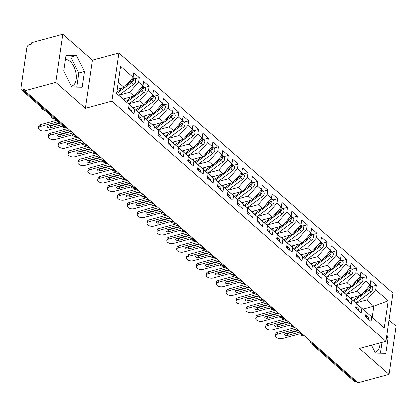 <?xml version="1.0" encoding="UTF-8"?>
<svg xmlns="http://www.w3.org/2000/svg" width="417" height="417" viewBox="0 0 417 417"><rect width="100%" height="100%" fill="white"/><g stroke="black" fill="none" stroke-linecap="round" stroke-linejoin="round"><path stroke-width="0.63" d="M71.265 86.011A13.573 7.292 74.9 0 0 71.953 85.886A13.573 7.292 74.9 0 0 76.228 75.352A13.573 7.292 74.9 0 0 70.072 61.393A13.573 7.292 74.9 0 0 65.36 59.579M380.033 342.904A13.573 7.292 -105.1 0 1 375.696 351.984A13.573 7.292 -105.1 0 1 375.008 352.11M62.774 34.173L55.742 82.368L85.376 108.331L92.407 60.131L62.774 34.173L31.739 42.57L31.53 44.035L29.263 44.645A2.611 1.715 -48.8 0 0 26.818 47.413L20.85 88.31A2.611 1.715 -48.8 0 0 21.257 89.697A2.611 1.715 -48.8 0 0 22.654 89.921L24.921 89.311L24.712 90.77L358.088 382.827L389.118 374.43L396.15 326.23L389.082 320.042M92.407 60.131L118.908 52.959L393.017 293.094L385.986 341.294L111.876 101.154L118.908 52.959M384.307 327.965L365.141 311.051L384.307 327.965L388.269 300.798L375.727 289.81L376.384 285.28L370.854 280.438L370.197 284.962L365.85 281.157L366.507 276.627L360.976 271.78L360.314 276.309L355.972 272.504L356.629 267.975L351.098 263.127L350.436 267.657L346.094 263.846L346.751 259.322L341.221 254.474L340.559 259.004L336.217 255.194L336.873 250.669L331.343 245.822L330.681 250.351L326.339 246.541L326.996 242.011L321.465 237.169L320.803 241.693L316.461 237.888L317.118 233.358L311.588 228.516L310.926 233.04L306.584 229.235L307.24 224.706L301.71 219.858L301.048 224.388L296.706 220.583L297.363 216.053L291.832 211.205L291.17 215.735L286.828 211.925L287.485 207.4L281.955 202.553L281.293 207.082L276.951 203.272L277.607 198.747L272.077 193.9L271.415 198.429L267.068 194.619L267.73 190.089L262.199 185.247L261.537 189.771L257.19 185.966L257.852 181.437L252.321 176.594L251.66 181.119L247.312 177.314L247.974 172.784L242.444 167.936L241.782 172.466L237.435 168.661L238.097 164.131L232.566 159.284L231.904 163.813L227.557 160.003L228.219 155.478L222.688 150.631L222.026 155.16L217.679 151.35L218.341 146.826L212.811 141.978L212.149 146.508L207.802 142.697L208.464 138.173L202.933 133.325L202.271 137.85L197.924 134.045L198.586 129.515L193.055 124.673L192.393 129.197L188.046 125.392L188.708 120.862L183.178 116.02L182.516 120.544L178.168 116.739L178.83 112.209L173.3 107.362L172.638 111.892L168.291 108.081L168.953 103.557L163.422 98.709L162.76 103.239L158.413 99.428L159.075 94.904L153.545 90.056L152.883 94.586L148.535 90.776L149.197 86.251L143.667 81.404L143.005 85.928L138.658 82.123L139.32 77.593L133.789 72.751L133.127 77.275L124.162 87.419L118.256 82.243M133.127 77.275L120.581 66.287L116.619 93.455L129.166 104.443L128.504 108.973L134.034 113.815L134.696 109.29L139.043 113.096L138.381 117.625L143.912 122.468L144.574 117.943L148.921 121.748L148.259 126.278L153.79 131.126L154.452 126.596L158.799 130.401L158.137 134.931L163.667 139.778L164.329 135.249L168.677 139.059L168.015 143.584L173.545 148.431L174.207 143.901L178.554 147.712L177.892 152.236L183.423 157.084L184.085 152.554L188.432 156.365L187.77 160.889L193.3 165.737L193.962 161.212L198.31 165.017L197.648 169.547L203.178 174.389L203.84 169.865L208.187 173.67L207.525 178.2L213.056 183.042L213.718 178.518L218.065 182.323L217.403 186.852L222.933 191.7L223.595 187.17L227.943 190.981L227.281 195.505L232.811 200.353L233.473 195.823L237.82 199.634L237.158 204.158L242.689 209.006L243.351 204.476L247.698 208.286L247.036 212.811L252.566 217.658L253.228 213.134L257.576 216.939L256.914 221.469L262.444 226.311L263.106 221.787L267.453 225.592L266.791 230.121L272.327 234.964L272.984 230.439L277.331 234.245L276.669 238.774L282.205 243.622L282.862 239.092L287.209 242.897L286.547 247.427L292.082 252.275L292.739 247.745L297.086 251.555L296.424 256.08L301.96 260.927L302.617 256.398L306.964 260.208L306.302 264.732L311.838 269.58L312.495 265.05L316.842 268.861L316.18 273.39L321.716 278.233L322.372 273.708L326.719 277.513L326.058 282.043L331.593 286.886L332.25 282.361L336.597 286.166L335.935 290.696L341.471 295.544L342.128 291.014L346.475 294.819L345.813 299.349L351.349 304.196L352.005 299.667L356.353 303.477L355.691 308.001L361.226 312.849L361.883 308.319L366.23 312.13L365.573 316.654L371.104 321.502L371.761 316.972M119.106 95.133L129.692 92.266L134.039 96.072L123.114 99.032M138.658 82.123L129.692 92.266M143.005 85.928L134.039 96.072M116.635 93.345L129.166 104.443M128.983 103.786L139.57 100.919L143.917 104.724L132.992 107.685M148.535 90.776L139.57 100.919M152.883 94.586L143.917 104.724M134.696 109.29L127.988 103.39M128.076 103.364L139.043 113.096M138.861 112.439L149.448 109.572L153.795 113.382L142.869 116.338M158.413 99.428L149.448 109.572M162.76 103.239L153.795 113.382M144.574 117.943L137.865 112.043M137.954 112.017L148.921 121.748M148.739 121.092L159.325 118.225L163.672 122.035L152.747 124.991M168.291 108.081L159.325 118.225M172.638 111.892L163.672 122.035M154.452 126.596L147.743 120.695M147.832 120.675L158.799 130.401M158.616 129.744L169.203 126.877L173.55 130.688L162.625 133.643M178.168 116.739L169.203 126.877M182.516 120.544L173.55 130.688M164.329 135.249L157.621 129.348M157.709 129.327L168.677 139.059M168.499 138.397L179.081 135.535L183.428 139.341L172.502 142.301M188.046 125.392L179.081 135.535M192.393 129.197L183.428 139.341M174.207 143.901L167.498 138.001M167.587 137.98L178.554 147.712M178.377 147.055L188.958 144.188L193.306 147.993L182.38 150.954M197.924 134.045L188.958 144.188M202.271 137.85L193.306 147.993M184.085 152.554L177.376 146.659M177.465 146.633L188.432 156.365M188.255 155.708L198.836 152.841L203.183 156.646L192.258 159.607M207.802 142.697L198.836 152.841M212.149 146.508L203.183 156.646M193.962 161.212L187.254 155.312M187.342 155.286L198.31 165.017M198.132 164.361L208.714 161.494L213.061 165.304L202.136 168.26M217.679 151.35L208.714 161.494M222.026 155.16L213.061 165.304M203.84 169.865L197.132 163.964M197.22 163.938L208.187 173.67M208.01 173.013L218.591 170.146L222.939 173.957L212.013 176.912M227.557 160.003L218.591 170.146M231.904 163.813L222.939 173.957M213.718 178.518L207.009 172.617M207.098 172.596L218.065 182.323M217.888 181.666L228.469 178.799L232.816 182.61L221.891 185.565M237.435 168.661L228.469 178.799M241.782 172.466L232.816 182.61M223.595 187.17L216.887 181.27M216.976 181.249L227.943 190.981M227.765 190.319L238.347 187.457L242.694 191.262L231.769 194.223M247.312 177.314L238.347 187.457M251.66 181.119L242.694 191.262M233.473 195.823L226.765 189.923M226.853 189.902L237.82 199.634M237.643 198.977L248.224 196.11L252.572 199.915L241.646 202.876M257.19 185.966L248.224 196.11M261.537 189.771L252.572 199.915M243.351 204.476L236.642 198.581M236.731 198.555L247.698 208.286M247.521 207.63L258.102 204.763L262.449 208.568L251.524 211.528M267.068 194.619L258.102 204.763M271.415 198.429L262.449 208.568M253.228 213.134L246.52 207.233M246.609 207.207L257.576 216.939M257.398 216.282L267.98 213.415L272.327 217.226L261.402 220.181M276.951 203.272L267.98 213.415M281.293 207.082L272.327 217.226M263.106 221.787L256.398 215.886M256.486 215.86L267.453 225.592M267.276 224.935L277.863 222.068L282.205 225.878L271.279 228.834M286.828 211.925L277.863 222.068M291.17 215.735L282.205 225.878M272.984 230.439L266.275 224.539M266.364 224.518L277.331 234.245M277.154 233.588L287.74 230.721L292.082 234.531L281.157 237.487M296.706 220.583L287.74 230.721M301.048 224.388L292.082 234.531M282.862 239.092L276.153 233.192M276.242 233.171L287.209 242.897M287.032 242.241L297.618 239.379L301.96 243.184L291.035 246.139M306.584 229.235L297.618 239.379M310.926 233.04L301.96 243.184M292.739 247.745L286.031 241.844M286.119 241.824L297.086 251.555M296.909 250.898L307.496 248.032L311.838 251.837L300.912 254.797M316.461 237.888L307.496 248.032M320.803 241.693L311.838 251.837M302.617 256.398L295.908 250.502M295.997 250.476L306.964 260.208M306.787 259.551L317.373 256.684L321.716 260.489L310.79 263.45M326.339 246.541L317.373 256.684M330.681 250.351L321.716 260.489M312.495 265.05L305.786 259.155M305.875 259.129L316.842 268.861M316.665 268.204L327.251 265.337L331.593 269.147L320.668 272.103M336.217 255.194L327.251 265.337M340.559 259.004L331.593 269.147M322.372 273.708L315.664 267.808M315.752 267.782L326.719 277.513M326.542 276.857L337.129 273.99L341.471 277.8L330.545 280.756M346.094 263.846L337.129 273.99M350.436 267.657L341.471 277.8M332.25 282.361L325.541 276.461M325.63 276.44L336.597 286.166M336.42 285.509L347.007 282.643L351.349 286.453L340.423 289.408M355.972 272.504L347.007 282.643M360.314 276.309L351.349 286.453M342.128 291.014L335.419 285.113M335.508 285.092L346.475 294.819M346.298 294.162L356.884 291.301L361.231 295.106L350.306 298.061M365.85 281.157L356.884 291.301M370.197 284.962L361.231 295.106M352.005 299.667L345.297 293.766M345.385 293.745L356.353 303.477M313.673 343.921L312.839 344.145L356.029 381.982L356.863 381.758M356.029 381.982A2.611 1.715 131.2 0 1 354.632 381.753L311.442 343.916A2.611 1.715 131.2 0 0 312.839 344.145A2.611 1.402 -105.1 0 1 311.796 342.274M356.175 302.815L366.762 299.953L373.872 306.182L362.905 309.153M375.727 289.81L366.762 299.953M388.269 300.798L373.872 306.182L372.251 317.28M361.883 308.319L355.175 302.424M355.263 302.398L366.23 312.13M55.742 82.368L24.712 90.77M385.986 341.294L359.485 348.466L389.118 374.43M85.376 108.331L111.876 101.154M371.516 345.208L375.519 353.116L385.902 353.324L388.206 337.556L386.903 334.987M82.159 87.226L84.463 71.458L76.374 55.482L65.99 55.273L63.692 71.041L71.776 87.017L82.159 87.226M117.224 89.295L124.162 87.419M376.384 285.28L371.662 286.562M300.746 332.594L301.475 335.185A2.611 1.715 -48.8 0 0 301.512 335.221A2.611 1.715 -48.8 0 0 302.914 335.445L303.743 335.221M366.507 276.627L361.784 277.904M356.629 267.975L351.906 269.252M346.751 259.322L342.029 260.599M336.873 250.669L332.151 251.946M326.996 242.011L322.273 243.293M317.118 233.358L312.396 234.641M307.24 224.706L302.518 225.983M297.363 216.053L292.64 217.33M287.485 207.4L282.762 208.677M277.607 198.747L272.885 200.024M267.73 190.089L263.007 191.372M257.852 181.437L253.129 182.719M247.974 172.784L243.252 174.066M238.097 164.131L233.374 165.408M228.219 155.478L223.496 156.756M218.341 146.826L213.619 148.103M208.464 138.173L203.741 139.45M198.586 129.515L193.863 130.797M188.708 120.862L183.986 122.145M178.83 112.209L174.108 113.487M168.953 103.557L164.23 104.834M159.075 94.904L154.353 96.181M149.197 86.251L144.475 87.528M139.32 77.593L134.597 78.876M290.868 323.941L291.598 326.532A2.611 1.715 -48.8 0 0 291.634 326.568A2.611 1.715 -48.8 0 0 293.036 326.792L293.865 326.568M280.99 315.288L281.72 317.879A2.611 1.715 -48.8 0 0 281.756 317.91A2.611 1.715 -48.8 0 0 283.159 318.14L283.987 317.916M271.113 306.636L271.842 309.226A2.611 1.715 -48.8 0 0 271.879 309.258A2.611 1.715 -48.8 0 0 273.281 309.487L274.11 309.263M261.235 297.983L261.965 300.574A2.611 1.715 -48.8 0 0 262.001 300.605A2.611 1.715 -48.8 0 0 263.403 300.834L264.232 300.61M251.357 289.325L252.087 291.921A2.611 1.715 -48.8 0 0 252.123 291.952A2.611 1.715 -48.8 0 0 253.526 292.181L254.354 291.952M241.479 280.672L242.209 283.263A2.611 1.715 -48.8 0 0 242.246 283.299A2.611 1.715 -48.8 0 0 243.648 283.524L244.477 283.299M231.602 272.02L232.332 274.61A2.611 1.715 -48.8 0 0 232.368 274.647A2.611 1.715 -48.8 0 0 233.77 274.871L234.599 274.647M221.724 263.367L222.454 265.957A2.611 1.715 -48.8 0 0 222.49 265.989A2.611 1.715 -48.8 0 0 223.893 266.218L224.721 265.994M211.846 254.714L212.576 257.305A2.611 1.715 -48.8 0 0 212.613 257.336A2.611 1.715 -48.8 0 0 214.015 257.565L214.844 257.341M201.969 246.061L202.698 248.652A2.611 1.715 -48.8 0 0 202.735 248.683A2.611 1.715 -48.8 0 0 204.137 248.913L204.966 248.688M192.091 237.403L192.821 239.999A2.611 1.715 -48.8 0 0 192.857 240.03A2.611 1.715 -48.8 0 0 194.259 240.26L195.088 240.03M182.213 228.751L182.943 231.341A2.611 1.715 -48.8 0 0 182.98 231.378A2.611 1.715 -48.8 0 0 184.382 231.602L185.211 231.378M172.336 220.098L173.065 222.688A2.611 1.715 -48.8 0 0 173.102 222.725A2.611 1.715 -48.8 0 0 174.504 222.949L175.333 222.725M162.458 211.445L163.188 214.036A2.611 1.715 -48.8 0 0 163.224 214.072A2.611 1.715 -48.8 0 0 164.626 214.296L165.455 214.072M152.58 202.792L153.31 205.383A2.611 1.715 -48.8 0 0 153.347 205.414A2.611 1.715 -48.8 0 0 154.749 205.644L155.577 205.419M142.703 194.14L143.432 196.73A2.611 1.715 -48.8 0 0 143.469 196.761A2.611 1.715 -48.8 0 0 144.871 196.991L145.7 196.767M132.825 185.482L133.555 188.077A2.611 1.715 -48.8 0 0 133.591 188.109A2.611 1.715 -48.8 0 0 134.993 188.338L135.822 188.109M122.947 176.829L123.677 179.419A2.611 1.715 -48.8 0 0 123.713 179.456A2.611 1.715 -48.8 0 0 125.116 179.68L125.944 179.456M113.07 168.176L113.799 170.767A2.611 1.715 -48.8 0 0 113.836 170.803A2.611 1.715 -48.8 0 0 115.238 171.027L116.067 170.803M103.192 159.523L103.922 162.114A2.611 1.715 -48.8 0 0 103.958 162.15A2.611 1.715 -48.8 0 0 105.36 162.375L106.189 162.15M93.314 150.871L94.044 153.461A2.611 1.715 -48.8 0 0 94.08 153.492A2.611 1.715 -48.8 0 0 95.483 153.722L96.311 153.498M83.436 142.218L84.166 144.808A2.611 1.715 -48.8 0 0 84.203 144.84A2.611 1.715 -48.8 0 0 85.6 145.069L86.434 144.845M73.559 133.565L74.289 136.156A2.611 1.715 -48.8 0 0 74.325 136.187A2.611 1.715 -48.8 0 0 75.722 136.416L76.556 136.187M380.476 353.215L382.061 342.357M386.46 338.025L388.206 337.556M76.733 87.117L78.792 72.991L70.708 57.014L65.75 56.92M78.792 72.991L84.463 71.458M70.708 57.014L76.374 55.482M368.383 319.12A3.482 2.283 -48.8 0 0 368.43 318.864A3.482 2.283 -48.8 0 0 367.888 317.014L365.818 315.2A3.482 2.283 131.2 0 1 366.355 317.05A3.482 2.283 131.2 0 1 366.308 317.301M277.602 332.323L277.321 334.22A4.352 2.304 -171.7 0 0 275.486 335.758L275.762 333.861A4.352 2.304 8.3 0 1 277.602 332.323L295.048 327.6M275.486 335.758A4.352 2.304 -171.7 0 0 277.649 338.182A4.352 2.304 -171.7 0 0 282.262 338.552L300.683 333.564M298.504 330.629L287.433 333.626A1.741 0.923 8.3 0 1 285.926 333.595M277.321 334.22L296.638 328.992M300.094 332.021L287.157 335.523A1.741 0.923 8.3 0 1 285.311 335.377A1.741 0.923 8.3 0 1 284.446 334.408A1.741 0.923 8.3 0 1 285.181 333.793L298.119 330.29M362.889 293.224L368.008 289.445A3.482 2.283 -48.8 0 0 369.931 286.422A3.482 2.283 -48.8 0 0 369.869 285.327M353.819 301.21L368.795 290.138A3.482 2.283 -48.8 0 0 370.723 287.115A3.482 2.283 -48.8 0 0 370.181 285.264A3.482 2.283 -48.8 0 0 370.03 285.15M370.181 285.264L372.256 287.084A3.482 2.283 131.2 0 1 372.798 288.934A3.482 2.283 131.2 0 1 370.869 291.952L355.941 302.992M279.077 316.753A4.352 2.304 -171.7 0 0 282.095 318.161M353.037 300.511L359.84 295.481M352.688 297.42L350.989 298.676M358.505 310.467A3.482 2.283 -48.8 0 0 358.552 310.212A3.482 2.283 -48.8 0 0 358.01 308.361L355.936 306.542A3.482 2.283 131.2 0 1 356.478 308.398A3.482 2.283 131.2 0 1 356.431 308.648M267.724 323.67L267.443 325.568A4.352 2.304 -171.7 0 0 265.608 327.105L265.884 325.208A4.352 2.304 8.3 0 1 267.724 323.67L285.171 318.948M265.608 327.105A4.352 2.304 -171.7 0 0 267.771 329.524A4.352 2.304 -171.7 0 0 272.384 329.894L290.805 324.911M288.627 321.976L277.555 324.973A1.741 0.923 8.3 0 1 276.049 324.942M267.443 325.568L286.76 320.339M290.216 323.368L277.279 326.871A1.741 0.923 8.3 0 1 275.434 326.725A1.741 0.923 8.3 0 1 274.568 325.755A1.741 0.923 8.3 0 1 275.303 325.14L288.241 321.637M348.628 301.814A3.482 2.283 -48.8 0 0 348.675 301.559A3.482 2.283 -48.8 0 0 348.132 299.708L346.058 297.889A3.482 2.283 131.2 0 1 346.6 299.74A3.482 2.283 131.2 0 1 346.553 299.995M257.847 315.017L257.565 316.915A4.352 2.304 -171.7 0 0 255.73 318.452L256.007 316.55A4.352 2.304 8.3 0 1 257.847 315.017L275.288 310.295M255.73 318.452A4.352 2.304 -171.7 0 0 257.894 320.871A4.352 2.304 -171.7 0 0 262.507 321.241L280.928 316.253M278.749 313.323L267.678 316.321A1.741 0.923 8.3 0 1 266.171 316.284M257.565 316.915L276.883 311.687M280.339 314.715L267.401 318.218A1.741 0.923 8.3 0 1 265.556 318.072A1.741 0.923 8.3 0 1 264.691 317.102A1.741 0.923 8.3 0 1 265.426 316.487L278.363 312.985M338.75 293.161A3.482 2.283 -48.8 0 0 338.797 292.906A3.482 2.283 -48.8 0 0 338.255 291.056L336.18 289.236A3.482 2.283 131.2 0 1 336.722 291.087A3.482 2.283 131.2 0 1 336.675 291.342M247.964 306.365L247.688 308.262A4.352 2.304 -171.7 0 0 245.853 309.8L246.129 307.897A4.352 2.304 8.3 0 1 247.964 306.365L265.41 301.642M245.853 309.8A4.352 2.304 -171.7 0 0 248.016 312.218A4.352 2.304 -171.7 0 0 252.629 312.588L271.05 307.6M268.871 304.671L257.8 307.668A1.741 0.923 8.3 0 1 256.293 307.631M247.688 308.262L267.005 303.034M270.461 306.062L257.524 309.565A1.741 0.923 8.3 0 1 255.678 309.414A1.741 0.923 8.3 0 1 254.813 308.45A1.741 0.923 8.3 0 1 255.548 307.835L268.485 304.332M328.872 284.503A3.482 2.283 -48.8 0 0 328.919 284.253A3.482 2.283 -48.8 0 0 328.377 282.403L326.303 280.584A3.482 2.283 131.2 0 1 326.845 282.434A3.482 2.283 131.2 0 1 326.798 282.69M238.086 297.712L237.81 299.609A4.352 2.304 -171.7 0 0 235.975 301.142L236.251 299.244A4.352 2.304 8.3 0 1 238.086 297.712L255.532 292.989M235.975 301.142A4.352 2.304 -171.7 0 0 238.138 303.566A4.352 2.304 -171.7 0 0 242.751 303.936L261.172 298.947M258.993 296.018L247.922 299.01A1.741 0.923 8.3 0 1 246.416 298.979M237.81 299.609L257.127 294.381M260.583 297.41L247.646 300.912A1.741 0.923 8.3 0 1 245.801 300.761A1.741 0.923 8.3 0 1 244.935 299.797A1.741 0.923 8.3 0 1 245.67 299.182L258.608 295.679M353.011 284.571L358.13 280.792A3.482 2.283 -48.8 0 0 360.053 277.769A3.482 2.283 -48.8 0 0 359.991 276.674M343.942 292.557L358.917 281.485A3.482 2.283 -48.8 0 0 360.846 278.462A3.482 2.283 -48.8 0 0 360.304 276.612A3.482 2.283 -48.8 0 0 360.152 276.492M360.304 276.612L362.378 278.426A3.482 2.283 131.2 0 1 362.92 280.276A3.482 2.283 131.2 0 1 360.992 283.299L346.063 294.339M269.2 308.1A4.352 2.304 -171.7 0 0 272.218 309.508M343.16 291.853L349.962 286.828M342.81 288.762L341.111 290.023M343.134 275.918L348.252 272.139A3.482 2.283 -48.8 0 0 350.176 269.116A3.482 2.283 -48.8 0 0 350.113 268.022M334.064 283.899L349.039 272.827A3.482 2.283 -48.8 0 0 350.968 269.809A3.482 2.283 -48.8 0 0 350.426 267.959A3.482 2.283 -48.8 0 0 350.275 267.839M350.426 267.959L352.501 269.773A3.482 2.283 131.2 0 1 353.043 271.623A3.482 2.283 131.2 0 1 351.114 274.647L336.185 285.681M259.322 299.448A4.352 2.304 -171.7 0 0 262.34 300.855M333.282 283.2L340.084 278.175M332.933 280.109L331.234 281.366M333.256 267.266L338.375 263.481A3.482 2.283 -48.8 0 0 340.298 260.463A3.482 2.283 -48.8 0 0 340.236 259.369M324.186 275.246L339.162 264.175A3.482 2.283 -48.8 0 0 341.09 261.157A3.482 2.283 -48.8 0 0 340.548 259.301A3.482 2.283 -48.8 0 0 340.397 259.186M340.548 259.301L342.623 261.12A3.482 2.283 131.2 0 1 343.165 262.971A3.482 2.283 131.2 0 1 341.236 265.994L326.308 277.029M249.444 290.795A4.352 2.304 -171.7 0 0 252.462 292.202M323.404 274.548L330.207 269.523M323.055 271.457L321.356 272.713M323.378 258.613L328.497 254.829A3.482 2.283 -48.8 0 0 330.42 251.811A3.482 2.283 -48.8 0 0 330.358 250.716M314.309 266.593L329.284 255.522A3.482 2.283 -48.8 0 0 331.213 252.499A3.482 2.283 -48.8 0 0 330.671 250.648A3.482 2.283 -48.8 0 0 330.519 250.534M330.671 250.648L332.745 252.467A3.482 2.283 131.2 0 1 333.287 254.318A3.482 2.283 131.2 0 1 331.359 257.341L316.43 268.376M239.567 282.142A4.352 2.304 -171.7 0 0 242.579 283.55M313.527 265.895L320.329 260.87M313.177 262.804L311.478 264.06M318.995 275.851A3.482 2.283 -48.8 0 0 319.041 275.601A3.482 2.283 -48.8 0 0 318.499 273.745L316.425 271.931A3.482 2.283 131.2 0 1 316.967 273.781A3.482 2.283 131.2 0 1 316.92 274.037M228.208 289.054L227.932 290.957A4.352 2.304 -171.7 0 0 226.097 292.489L226.374 290.592A4.352 2.304 8.3 0 1 228.208 289.054L245.655 284.331M226.097 292.489A4.352 2.304 -171.7 0 0 228.261 294.913A4.352 2.304 -171.7 0 0 232.874 295.283L251.295 290.295M249.116 287.36L238.044 290.357A1.741 0.923 8.3 0 1 236.538 290.326M227.932 290.957L247.25 285.728M250.706 288.757L237.768 292.26A1.741 0.923 8.3 0 1 235.923 292.108A1.741 0.923 8.3 0 1 235.058 291.139A1.741 0.923 8.3 0 1 235.793 290.529L248.73 287.026M313.501 249.96L318.619 246.176A3.482 2.283 -48.8 0 0 320.543 243.153A3.482 2.283 -48.8 0 0 320.48 242.063M304.431 257.941L319.406 246.869A3.482 2.283 -48.8 0 0 321.335 243.846A3.482 2.283 -48.8 0 0 320.793 241.996A3.482 2.283 -48.8 0 0 320.642 241.881M320.793 241.996L322.867 243.815A3.482 2.283 131.2 0 1 323.41 245.665A3.482 2.283 131.2 0 1 321.481 248.688L306.552 259.723M229.689 273.489A4.352 2.304 -171.7 0 0 232.702 274.892M303.649 257.242L310.451 252.212M303.3 254.151L301.6 255.407M309.117 267.198A3.482 2.283 -48.8 0 0 309.164 266.943A3.482 2.283 -48.8 0 0 308.622 265.092L306.547 263.278A3.482 2.283 131.2 0 1 307.089 265.129A3.482 2.283 131.2 0 1 307.042 265.379M218.331 280.401L218.055 282.304A4.352 2.304 -171.7 0 0 216.22 283.836L216.496 281.939A4.352 2.304 8.3 0 1 218.331 280.401L235.777 275.679M216.22 283.836A4.352 2.304 -171.7 0 0 218.383 286.26A4.352 2.304 -171.7 0 0 222.996 286.63L241.417 281.642M239.238 278.707L228.167 281.704A1.741 0.923 8.3 0 1 226.66 281.673M218.055 282.304L237.367 277.07M240.828 280.104L227.891 283.602A1.741 0.923 8.3 0 1 226.045 283.456A1.741 0.923 8.3 0 1 225.18 282.486A1.741 0.923 8.3 0 1 225.915 281.871L238.852 278.368M299.239 258.545A3.482 2.283 -48.8 0 0 299.286 258.29A3.482 2.283 -48.8 0 0 298.744 256.439L296.669 254.625A3.482 2.283 131.2 0 1 297.212 256.476A3.482 2.283 131.2 0 1 297.165 256.726M208.453 271.748L208.177 273.646A4.352 2.304 -171.7 0 0 206.342 275.184L206.618 273.286A4.352 2.304 8.3 0 1 208.453 271.748L225.899 267.026M206.342 275.184A4.352 2.304 -171.7 0 0 208.505 277.602A4.352 2.304 -171.7 0 0 213.118 277.972L231.539 272.989M229.36 270.054L218.289 273.052A1.741 0.923 8.3 0 1 216.783 273.02M208.177 273.646L227.489 268.418M230.95 271.446L218.013 274.949A1.741 0.923 8.3 0 1 216.168 274.803A1.741 0.923 8.3 0 1 215.302 273.833A1.741 0.923 8.3 0 1 216.037 273.218L228.975 269.716M289.362 249.892A3.482 2.283 -48.8 0 0 289.408 249.637A3.482 2.283 -48.8 0 0 288.866 247.787L286.792 245.967A3.482 2.283 131.2 0 1 287.334 247.818A3.482 2.283 131.2 0 1 287.287 248.073M198.575 263.096L198.299 264.993A4.352 2.304 -171.7 0 0 196.464 266.531L196.741 264.633A4.352 2.304 8.3 0 1 198.575 263.096L216.022 258.373M196.464 266.531A4.352 2.304 -171.7 0 0 198.628 268.949A4.352 2.304 -171.7 0 0 203.241 269.319L221.662 264.331M219.483 261.402L208.411 264.399A1.741 0.923 8.3 0 1 206.905 264.362M198.299 264.993L217.611 259.765M221.073 262.793L208.135 266.296A1.741 0.923 8.3 0 1 206.29 266.15A1.741 0.923 8.3 0 1 205.425 265.181A1.741 0.923 8.3 0 1 206.16 264.566L219.097 261.063M279.484 241.24A3.482 2.283 -48.8 0 0 279.531 240.984A3.482 2.283 -48.8 0 0 278.989 239.134L276.914 237.315A3.482 2.283 131.2 0 1 277.456 239.165A3.482 2.283 131.2 0 1 277.409 239.421M188.698 254.443L188.421 256.34A4.352 2.304 -171.7 0 0 186.587 257.878L186.863 255.975A4.352 2.304 8.3 0 1 188.698 254.443L206.144 249.72M186.587 257.878A4.352 2.304 -171.7 0 0 188.75 260.297A4.352 2.304 -171.7 0 0 193.363 260.667L211.784 255.678M209.605 252.749L198.534 255.746A1.741 0.923 8.3 0 1 197.027 255.71M188.421 256.34L207.734 251.112M211.195 254.141L198.257 257.643A1.741 0.923 8.3 0 1 196.412 257.498A1.741 0.923 8.3 0 1 195.547 256.528A1.741 0.923 8.3 0 1 196.282 255.913L209.219 252.41M303.623 241.302L308.742 237.523A3.482 2.283 -48.8 0 0 310.665 234.5A3.482 2.283 -48.8 0 0 310.602 233.411M294.553 249.288L309.529 238.216A3.482 2.283 -48.8 0 0 311.457 235.193A3.482 2.283 -48.8 0 0 310.915 233.343A3.482 2.283 -48.8 0 0 310.764 233.228M310.915 233.343L312.99 235.162A3.482 2.283 131.2 0 1 313.532 237.012A3.482 2.283 131.2 0 1 311.603 240.03L296.675 251.07M219.811 264.837A4.352 2.304 -171.7 0 0 222.824 266.239M293.771 248.589L300.574 243.559M293.422 245.498L291.723 246.755M293.745 232.65L298.859 228.87A3.482 2.283 -48.8 0 0 300.787 225.847A3.482 2.283 -48.8 0 0 300.725 224.753M284.675 240.635L299.651 229.564A3.482 2.283 -48.8 0 0 301.58 226.54A3.482 2.283 -48.8 0 0 301.038 224.69A3.482 2.283 -48.8 0 0 300.886 224.57M301.038 224.69L303.112 226.504A3.482 2.283 131.2 0 1 303.654 228.36A3.482 2.283 131.2 0 1 301.726 231.378L286.797 242.418M209.933 256.179A4.352 2.304 -171.7 0 0 212.946 257.586M283.894 239.937L290.696 234.907M283.544 236.846L281.84 238.102M283.868 223.997L288.981 220.218A3.482 2.283 -48.8 0 0 290.91 217.194A3.482 2.283 -48.8 0 0 290.847 216.1M274.798 231.977L289.773 220.906A3.482 2.283 -48.8 0 0 291.702 217.888A3.482 2.283 -48.8 0 0 291.16 216.037A3.482 2.283 -48.8 0 0 291.009 215.917M291.16 216.037L293.234 217.851A3.482 2.283 131.2 0 1 293.776 219.702A3.482 2.283 131.2 0 1 291.848 222.725L276.919 233.76M200.056 247.526A4.352 2.304 -171.7 0 0 203.069 248.933M274.016 231.279L280.818 226.254M273.667 228.188L271.962 229.444M273.99 215.344L279.103 211.56A3.482 2.283 -48.8 0 0 281.032 208.542A3.482 2.283 -48.8 0 0 280.969 207.447M264.92 223.324L279.896 212.253A3.482 2.283 -48.8 0 0 281.824 209.235A3.482 2.283 -48.8 0 0 281.282 207.379A3.482 2.283 -48.8 0 0 281.131 207.265M281.282 207.379L283.357 209.198A3.482 2.283 131.2 0 1 283.899 211.049A3.482 2.283 131.2 0 1 281.97 214.072L267.042 225.107M190.178 238.873A4.352 2.304 -171.7 0 0 193.191 240.281M264.138 222.626L270.941 217.601M263.789 219.535L262.084 220.791M269.606 232.582A3.482 2.283 -48.8 0 0 269.653 232.332A3.482 2.283 -48.8 0 0 269.111 230.481L267.036 228.662A3.482 2.283 131.2 0 1 267.578 230.512A3.482 2.283 131.2 0 1 267.532 230.768M178.82 245.79L178.544 247.688A4.352 2.304 -171.7 0 0 176.709 249.22L176.985 247.323A4.352 2.304 8.3 0 1 178.82 245.79L196.266 241.068M176.709 249.22A4.352 2.304 -171.7 0 0 178.872 251.644A4.352 2.304 -171.7 0 0 183.485 252.014L201.906 247.026M199.727 244.096L188.656 247.093A1.741 0.923 8.3 0 1 187.15 247.057M178.544 247.688L197.856 242.459M201.317 245.488L188.38 248.991A1.741 0.923 8.3 0 1 186.535 248.84A1.741 0.923 8.3 0 1 185.669 247.875A1.741 0.923 8.3 0 1 186.404 247.26L199.342 243.757M259.728 223.929A3.482 2.283 -48.8 0 0 259.775 223.679A3.482 2.283 -48.8 0 0 259.233 221.828L257.159 220.009A3.482 2.283 131.2 0 1 257.701 221.86A3.482 2.283 131.2 0 1 257.654 222.115M168.942 237.132L168.666 239.035A4.352 2.304 -171.7 0 0 166.831 240.567L167.108 238.67A4.352 2.304 8.3 0 1 168.942 237.132L186.389 232.41M166.831 240.567A4.352 2.304 -171.7 0 0 168.994 242.991A4.352 2.304 -171.7 0 0 173.608 243.361L192.028 238.373M189.85 235.438L178.778 238.435A1.741 0.923 8.3 0 1 177.272 238.404M168.666 239.035L187.978 233.807M191.439 236.835L178.502 240.338A1.741 0.923 8.3 0 1 176.657 240.187A1.741 0.923 8.3 0 1 175.792 239.217A1.741 0.923 8.3 0 1 176.527 238.607L189.464 235.105M249.851 215.276A3.482 2.283 -48.8 0 0 249.898 215.021A3.482 2.283 -48.8 0 0 249.356 213.17L247.281 211.356A3.482 2.283 131.2 0 1 247.823 213.207A3.482 2.283 131.2 0 1 247.776 213.462M159.065 228.48L158.788 230.382A4.352 2.304 -171.7 0 0 156.954 231.915L157.23 230.017A4.352 2.304 8.3 0 1 159.065 228.48L176.511 223.757M156.954 231.915A4.352 2.304 -171.7 0 0 159.117 234.338A4.352 2.304 -171.7 0 0 163.73 234.708L182.151 229.72M179.972 226.785L168.901 229.783A1.741 0.923 8.3 0 1 167.394 229.751M158.788 230.382L178.101 225.154M181.562 228.182L168.624 231.68A1.741 0.923 8.3 0 1 166.779 231.534A1.741 0.923 8.3 0 1 165.914 230.565A1.741 0.923 8.3 0 1 166.649 229.949L179.586 226.452M239.973 206.623A3.482 2.283 -48.8 0 0 240.02 206.368A3.482 2.283 -48.8 0 0 239.478 204.518L237.403 202.704A3.482 2.283 131.2 0 1 237.945 204.554A3.482 2.283 131.2 0 1 237.898 204.804M149.187 219.827L148.911 221.724A4.352 2.304 -171.7 0 0 147.076 223.262L147.352 221.364A4.352 2.304 8.3 0 1 149.187 219.827L166.633 215.104M147.076 223.262A4.352 2.304 -171.7 0 0 149.239 225.68A4.352 2.304 -171.7 0 0 153.852 226.056L172.273 221.067M170.094 218.133L159.023 221.13A1.741 0.923 8.3 0 1 157.517 221.099M148.911 221.724L168.223 216.496M171.684 219.524L158.747 223.027A1.741 0.923 8.3 0 1 156.901 222.881A1.741 0.923 8.3 0 1 156.036 221.912A1.741 0.923 8.3 0 1 156.771 221.297L169.709 217.794M230.095 197.971A3.482 2.283 -48.8 0 0 230.142 197.715A3.482 2.283 -48.8 0 0 229.6 195.865L227.526 194.046A3.482 2.283 131.2 0 1 228.068 195.901A3.482 2.283 131.2 0 1 228.021 196.152M139.309 211.174L139.033 213.071A4.352 2.304 -171.7 0 0 137.198 214.609L137.474 212.712A4.352 2.304 8.3 0 1 139.309 211.174L156.756 206.451M137.198 214.609A4.352 2.304 -171.7 0 0 139.361 217.028A4.352 2.304 -171.7 0 0 143.974 217.398L162.395 212.415M160.211 209.48L149.145 212.477A1.741 0.923 8.3 0 1 147.634 212.441M139.033 213.071L158.345 207.843M161.806 210.872L148.869 214.374A1.741 0.923 8.3 0 1 147.024 214.229A1.741 0.923 8.3 0 1 146.158 213.259A1.741 0.923 8.3 0 1 146.893 212.644L159.831 209.141M264.112 206.691L269.226 202.907A3.482 2.283 -48.8 0 0 271.154 199.889A3.482 2.283 -48.8 0 0 271.092 198.794M255.042 214.672L270.018 203.6A3.482 2.283 -48.8 0 0 271.947 200.577A3.482 2.283 -48.8 0 0 271.404 198.727A3.482 2.283 -48.8 0 0 271.253 198.612M271.404 198.727L273.479 200.546A3.482 2.283 131.2 0 1 274.021 202.396A3.482 2.283 131.2 0 1 272.092 205.419L257.164 216.454M180.3 230.22A4.352 2.304 -171.7 0 0 183.313 231.628M254.261 213.973L261.063 208.948M253.911 210.882L252.207 212.138M254.234 198.039L259.348 194.254A3.482 2.283 -48.8 0 0 261.277 191.231A3.482 2.283 -48.8 0 0 261.214 190.142M245.165 206.019L260.14 194.947A3.482 2.283 -48.8 0 0 262.069 191.924A3.482 2.283 -48.8 0 0 261.527 190.074A3.482 2.283 -48.8 0 0 261.376 189.959M261.527 190.074L263.601 191.893A3.482 2.283 131.2 0 1 264.143 193.743A3.482 2.283 131.2 0 1 262.215 196.767L247.286 207.802M170.423 221.568A4.352 2.304 -171.7 0 0 173.436 222.975M244.383 205.32L251.18 200.29M244.028 202.229L242.329 203.486M244.357 189.381L249.47 185.601A3.482 2.283 -48.8 0 0 251.399 182.578A3.482 2.283 -48.8 0 0 251.336 181.489M235.287 197.366L250.263 186.295A3.482 2.283 -48.8 0 0 252.191 183.272A3.482 2.283 -48.8 0 0 251.649 181.421A3.482 2.283 -48.8 0 0 251.498 181.306M251.649 181.421L253.724 183.24A3.482 2.283 131.2 0 1 254.266 185.091A3.482 2.283 131.2 0 1 252.337 188.109L237.409 199.149M160.545 212.915A4.352 2.304 -171.7 0 0 163.558 214.317M234.505 196.668L241.302 191.638M234.151 193.577L232.451 194.833M234.479 180.728L239.593 176.949A3.482 2.283 -48.8 0 0 241.521 173.925A3.482 2.283 -48.8 0 0 241.459 172.831M225.409 188.713L240.385 177.642A3.482 2.283 -48.8 0 0 242.313 174.619A3.482 2.283 -48.8 0 0 241.771 172.768A3.482 2.283 -48.8 0 0 241.62 172.648M241.771 172.768L243.846 174.582A3.482 2.283 131.2 0 1 244.388 176.438A3.482 2.283 131.2 0 1 242.459 179.456L227.531 190.496M150.667 204.257A4.352 2.304 -171.7 0 0 153.68 205.664M224.627 188.015L231.425 182.985M224.273 184.924L222.574 186.18M224.601 172.075L229.715 168.296A3.482 2.283 -48.8 0 0 231.643 165.273A3.482 2.283 -48.8 0 0 231.581 164.178M215.532 180.055L230.507 168.984A3.482 2.283 -48.8 0 0 232.436 165.966A3.482 2.283 -48.8 0 0 231.894 164.116A3.482 2.283 -48.8 0 0 231.743 163.996M231.894 164.116L233.968 165.93A3.482 2.283 131.2 0 1 234.51 167.78A3.482 2.283 131.2 0 1 232.582 170.803L217.653 181.843M140.79 195.604A4.352 2.304 -171.7 0 0 143.802 197.012M214.75 179.357L221.547 174.332M214.395 176.266L212.696 177.522M220.218 189.318A3.482 2.283 -48.8 0 0 220.265 189.063A3.482 2.283 -48.8 0 0 219.723 187.212L217.648 185.393A3.482 2.283 131.2 0 1 218.19 187.243A3.482 2.283 131.2 0 1 218.143 187.499M129.432 202.521L129.155 204.419A4.352 2.304 -171.7 0 0 127.321 205.956L127.597 204.054A4.352 2.304 8.3 0 1 129.432 202.521L146.878 197.799M127.321 205.956A4.352 2.304 -171.7 0 0 129.478 208.375A4.352 2.304 -171.7 0 0 134.097 208.745L152.518 203.757M150.334 200.827L139.268 203.824A1.741 0.923 8.3 0 1 137.756 203.788M129.155 204.419L148.468 199.19M151.929 202.219L138.991 205.722A1.741 0.923 8.3 0 1 137.146 205.576A1.741 0.923 8.3 0 1 136.281 204.606A1.741 0.923 8.3 0 1 137.016 203.991L149.953 200.488M214.724 163.422L219.837 159.638A3.482 2.283 -48.8 0 0 221.766 156.62A3.482 2.283 -48.8 0 0 221.703 155.525M205.654 171.403L220.629 160.331A3.482 2.283 -48.8 0 0 222.558 157.313A3.482 2.283 -48.8 0 0 222.016 155.463A3.482 2.283 -48.8 0 0 221.865 155.343M222.016 155.463L224.091 157.277A3.482 2.283 131.2 0 1 224.633 159.127A3.482 2.283 131.2 0 1 222.704 162.15L207.775 173.185M130.912 186.952A4.352 2.304 -171.7 0 0 133.925 188.359M204.872 170.704L211.669 165.679M204.518 167.613L202.818 168.869M210.34 180.665A3.482 2.283 -48.8 0 0 210.387 180.41A3.482 2.283 -48.8 0 0 209.845 178.559L207.77 176.74A3.482 2.283 131.2 0 1 208.312 178.591A3.482 2.283 131.2 0 1 208.265 178.846M119.554 193.869L119.278 195.766A4.352 2.304 -171.7 0 0 117.443 197.298L117.719 195.401A4.352 2.304 8.3 0 1 119.554 193.869L137 189.146M117.443 197.298A4.352 2.304 -171.7 0 0 119.601 199.722A4.352 2.304 -171.7 0 0 124.219 200.092L142.64 195.104M140.456 192.174L129.39 195.172A1.741 0.923 8.3 0 1 127.878 195.135M119.278 195.766L138.59 190.538M142.051 193.566L129.114 197.069A1.741 0.923 8.3 0 1 127.268 196.918A1.741 0.923 8.3 0 1 126.403 195.954A1.741 0.923 8.3 0 1 127.138 195.338L140.076 191.836M204.846 154.77L209.959 150.985A3.482 2.283 -48.8 0 0 211.888 147.967A3.482 2.283 -48.8 0 0 211.826 146.873M195.776 162.75L210.752 151.679A3.482 2.283 -48.8 0 0 212.68 148.655A3.482 2.283 -48.8 0 0 212.138 146.805A3.482 2.283 -48.8 0 0 211.987 146.69M212.138 146.805L214.213 148.624A3.482 2.283 131.2 0 1 214.755 150.474A3.482 2.283 131.2 0 1 212.826 153.498L197.898 164.533M121.034 178.299A4.352 2.304 -171.7 0 0 124.047 179.706M194.994 162.051L201.792 157.027M194.64 158.96L192.941 160.217M200.462 172.007A3.482 2.283 -48.8 0 0 200.509 171.757A3.482 2.283 -48.8 0 0 199.967 169.907L197.893 168.087A3.482 2.283 131.2 0 1 198.435 169.938A3.482 2.283 131.2 0 1 198.388 170.193M109.676 185.216L109.4 187.113A4.352 2.304 -171.7 0 0 107.565 188.646L107.841 186.748A4.352 2.304 8.3 0 1 109.676 185.216L127.122 180.488M107.565 188.646A4.352 2.304 -171.7 0 0 109.723 191.069A4.352 2.304 -171.7 0 0 114.341 191.439L132.762 186.451M130.578 183.516L119.512 186.514A1.741 0.923 8.3 0 1 118.001 186.482M109.4 187.113L128.712 181.885M132.173 184.913L119.236 188.416A1.741 0.923 8.3 0 1 117.391 188.265A1.741 0.923 8.3 0 1 116.525 187.296A1.741 0.923 8.3 0 1 117.26 186.686L130.198 183.183M194.968 146.117L200.082 142.333A3.482 2.283 -48.8 0 0 202.01 139.309A3.482 2.283 -48.8 0 0 201.948 138.22M185.899 154.097L200.874 143.026A3.482 2.283 -48.8 0 0 202.803 140.003A3.482 2.283 -48.8 0 0 202.261 138.152A3.482 2.283 -48.8 0 0 202.109 138.037M202.261 138.152L204.335 139.971A3.482 2.283 131.2 0 1 204.877 141.822A3.482 2.283 131.2 0 1 202.949 144.845L188.02 155.88M111.157 169.646A4.352 2.304 -171.7 0 0 114.169 171.053M185.117 153.399L191.914 148.374M184.762 150.308L183.063 151.564M190.585 163.355A3.482 2.283 -48.8 0 0 190.632 163.104A3.482 2.283 -48.8 0 0 190.089 161.249L188.015 159.435A3.482 2.283 131.2 0 1 188.557 161.285A3.482 2.283 131.2 0 1 188.51 161.541M99.799 176.558L99.522 178.46A4.352 2.304 -171.7 0 0 97.687 179.993L97.964 178.095A4.352 2.304 8.3 0 1 99.799 176.558L117.245 171.835M97.687 179.993A4.352 2.304 -171.7 0 0 99.845 182.417A4.352 2.304 -171.7 0 0 104.464 182.787L122.885 177.798M120.701 174.864L109.635 177.861A1.741 0.923 8.3 0 1 108.123 177.83M99.522 178.46L118.835 173.232M122.29 176.261L109.358 179.758A1.741 0.923 8.3 0 1 107.513 179.612A1.741 0.923 8.3 0 1 106.648 178.643A1.741 0.923 8.3 0 1 107.383 178.028L120.315 174.53M185.091 137.459L190.204 133.68A3.482 2.283 -48.8 0 0 192.133 130.657A3.482 2.283 -48.8 0 0 192.07 129.567M176.021 145.444L190.996 134.373A3.482 2.283 -48.8 0 0 192.925 131.35A3.482 2.283 -48.8 0 0 192.383 129.499A3.482 2.283 -48.8 0 0 192.232 129.385M192.383 129.499L194.458 131.319A3.482 2.283 131.2 0 1 195 133.169A3.482 2.283 131.2 0 1 193.071 136.187L178.142 147.227M101.279 160.993A4.352 2.304 -171.7 0 0 104.292 162.395M175.239 144.746L182.036 139.716M174.885 141.655L173.185 142.911M180.707 154.702A3.482 2.283 -48.8 0 0 180.754 154.446A3.482 2.283 -48.8 0 0 180.212 152.596L178.137 150.782A3.482 2.283 131.2 0 1 178.679 152.632A3.482 2.283 131.2 0 1 178.632 152.883M89.921 167.905L89.645 169.802A4.352 2.304 -171.7 0 0 87.81 171.34L88.086 169.443A4.352 2.304 8.3 0 1 89.921 167.905L107.367 163.183M87.81 171.34A4.352 2.304 -171.7 0 0 89.968 173.759A4.352 2.304 -171.7 0 0 94.586 174.134L113.007 169.146M110.823 166.211L99.757 169.208A1.741 0.923 8.3 0 1 98.245 169.177M89.645 169.802L108.957 164.574M112.413 167.603L99.481 171.106A1.741 0.923 8.3 0 1 97.635 170.96A1.741 0.923 8.3 0 1 96.77 169.99A1.741 0.923 8.3 0 1 97.505 169.375L110.437 165.872M175.213 128.806L180.326 125.027A3.482 2.283 -48.8 0 0 182.255 122.004A3.482 2.283 -48.8 0 0 182.193 120.909M166.143 136.792L181.119 125.72A3.482 2.283 -48.8 0 0 183.047 122.697A3.482 2.283 -48.8 0 0 182.505 120.847A3.482 2.283 -48.8 0 0 182.354 120.732M182.505 120.847L184.58 122.666A3.482 2.283 131.2 0 1 185.122 124.516A3.482 2.283 131.2 0 1 183.193 127.534L168.26 138.574M91.401 152.335A4.352 2.304 -171.7 0 0 94.414 153.743M165.361 136.093L172.158 131.063M165.007 133.002L163.308 134.258M170.829 146.049A3.482 2.283 -48.8 0 0 170.876 145.794A3.482 2.283 -48.8 0 0 170.334 143.943L168.26 142.124A3.482 2.283 131.2 0 1 168.802 143.98A3.482 2.283 131.2 0 1 168.755 144.23M80.043 159.252L79.767 161.15A4.352 2.304 -171.7 0 0 77.932 162.687L78.208 160.79A4.352 2.304 8.3 0 1 80.043 159.252L97.489 154.53M77.932 162.687A4.352 2.304 -171.7 0 0 80.09 165.106A4.352 2.304 -171.7 0 0 84.708 165.476L103.129 160.493M100.945 157.558L89.879 160.555A1.741 0.923 8.3 0 1 88.368 160.519M79.767 161.15L99.079 155.922M102.535 158.95L89.603 162.453A1.741 0.923 8.3 0 1 87.758 162.307A1.741 0.923 8.3 0 1 86.892 161.337A1.741 0.923 8.3 0 1 87.627 160.722L100.56 157.219M165.335 120.153L170.449 116.374A3.482 2.283 -48.8 0 0 172.377 113.351A3.482 2.283 -48.8 0 0 172.315 112.256M156.266 128.139L171.241 117.068A3.482 2.283 -48.8 0 0 173.17 114.044A3.482 2.283 -48.8 0 0 172.628 112.194A3.482 2.283 -48.8 0 0 172.476 112.074M172.628 112.194L174.702 114.008A3.482 2.283 131.2 0 1 175.239 115.858A3.482 2.283 131.2 0 1 173.316 118.881L158.382 129.922M81.523 143.683A4.352 2.304 -171.7 0 0 84.536 145.09M155.484 127.435L162.281 122.41M155.129 124.344L153.43 125.606M160.952 137.396A3.482 2.283 -48.8 0 0 160.998 137.141A3.482 2.283 -48.8 0 0 160.456 135.29L158.382 133.471A3.482 2.283 131.2 0 1 158.924 135.322A3.482 2.283 131.2 0 1 158.877 135.577M70.165 150.6L69.889 152.497A4.352 2.304 -171.7 0 0 68.054 154.035L68.331 152.132A4.352 2.304 8.3 0 1 70.165 150.6L87.612 145.877M68.054 154.035A4.352 2.304 -171.7 0 0 70.212 156.453A4.352 2.304 -171.7 0 0 74.825 156.823L93.252 151.835M91.068 148.905L80.001 151.903A1.741 0.923 8.3 0 1 78.49 151.866M69.889 152.497L89.202 147.269M92.657 150.297L79.725 153.8A1.741 0.923 8.3 0 1 77.88 153.654A1.741 0.923 8.3 0 1 77.015 152.685A1.741 0.923 8.3 0 1 77.75 152.069L90.682 148.567M155.458 111.501L160.571 107.722A3.482 2.283 -48.8 0 0 162.5 104.698A3.482 2.283 -48.8 0 0 162.437 103.604M146.388 119.481L161.363 108.41A3.482 2.283 -48.8 0 0 163.292 105.392A3.482 2.283 -48.8 0 0 162.75 103.541A3.482 2.283 -48.8 0 0 162.599 103.421M162.75 103.541L164.824 105.355A3.482 2.283 131.2 0 1 165.361 107.205A3.482 2.283 131.2 0 1 163.438 110.229L148.504 121.264M71.646 135.03A4.352 2.304 -171.7 0 0 74.659 136.437M145.606 118.782L152.403 113.758M145.252 115.691L143.552 116.948M151.074 128.744A3.482 2.283 -48.8 0 0 151.121 128.488A3.482 2.283 -48.8 0 0 150.579 126.638L148.504 124.819A3.482 2.283 131.2 0 1 149.046 126.669A3.482 2.283 131.2 0 1 148.999 126.924M60.288 141.947L60.012 143.844A4.352 2.304 -171.7 0 0 58.177 145.382L58.453 143.479A4.352 2.304 8.3 0 1 60.288 141.947L77.734 137.224M58.177 145.382A4.352 2.304 -171.7 0 0 60.335 147.8A4.352 2.304 -171.7 0 0 64.948 148.171L83.374 143.182M81.19 140.253L70.124 143.25A1.741 0.923 8.3 0 1 68.612 143.213M60.012 143.844L79.324 138.616M82.78 141.644L69.847 145.147A1.741 0.923 8.3 0 1 67.997 144.996A1.741 0.923 8.3 0 1 67.137 144.032A1.741 0.923 8.3 0 1 67.872 143.417L80.804 139.914M145.58 102.848L150.693 99.064A3.482 2.283 -48.8 0 0 152.622 96.046A3.482 2.283 -48.8 0 0 152.559 94.951M136.51 110.828L151.486 99.757A3.482 2.283 -48.8 0 0 153.409 96.739A3.482 2.283 -48.8 0 0 152.872 94.883A3.482 2.283 -48.8 0 0 152.721 94.768M152.872 94.883L154.947 96.702A3.482 2.283 131.2 0 1 155.484 98.553A3.482 2.283 131.2 0 1 153.56 101.576L138.626 112.611M61.768 126.377A4.352 2.304 -171.7 0 0 64.781 127.784M135.728 110.13L142.525 105.105M135.374 107.039L133.675 108.295M141.196 120.086A3.482 2.283 -48.8 0 0 141.243 119.835A3.482 2.283 -48.8 0 0 140.701 117.985L138.626 116.166A3.482 2.283 131.2 0 1 139.169 118.016A3.482 2.283 131.2 0 1 139.122 118.272M50.41 133.294L50.134 135.191A4.352 2.304 -171.7 0 0 48.299 136.724L48.575 134.827A4.352 2.304 8.3 0 1 50.41 133.294L67.856 128.566M48.299 136.724A4.352 2.304 -171.7 0 0 50.457 139.148A4.352 2.304 -171.7 0 0 55.07 139.518L73.496 134.529M71.312 131.6L60.246 134.592A1.741 0.923 8.3 0 1 58.734 134.561M50.134 135.191L69.446 129.963M72.902 132.992L59.97 136.495A1.741 0.923 8.3 0 1 58.119 136.343A1.741 0.923 8.3 0 1 57.259 135.374A1.741 0.923 8.3 0 1 57.994 134.764L70.926 131.261M135.702 94.195L140.816 90.411A3.482 2.283 -48.8 0 0 142.744 87.393A3.482 2.283 -48.8 0 0 142.682 86.298M126.632 102.175L141.608 91.104A3.482 2.283 -48.8 0 0 143.531 88.081A3.482 2.283 -48.8 0 0 142.995 86.23A3.482 2.283 -48.8 0 0 142.843 86.116M142.995 86.23L145.069 88.05A3.482 2.283 131.2 0 1 145.606 89.9A3.482 2.283 131.2 0 1 143.683 92.923L128.749 103.958M51.338 116.051A4.352 2.304 -171.7 0 0 51.281 116.28A4.352 2.304 -171.7 0 0 54.841 119.116M125.851 101.477L132.648 96.452M125.496 98.386L123.797 99.642M131.319 111.433A3.482 2.283 -48.8 0 0 131.365 111.183A3.482 2.283 -48.8 0 0 130.823 109.327L128.749 107.513A3.482 2.283 131.2 0 1 129.291 109.363A3.482 2.283 131.2 0 1 129.244 109.619M40.532 124.636L40.256 126.539A4.352 2.304 -171.7 0 0 38.421 128.071L38.698 126.174A4.352 2.304 8.3 0 1 40.532 124.636L56.274 120.377M38.421 128.071A4.352 2.304 -171.7 0 0 40.579 130.495A4.352 2.304 -171.7 0 0 45.192 130.865L62.805 126.096M59.735 123.406L50.368 125.939A1.741 0.923 8.3 0 1 48.857 125.908M40.256 126.539L57.864 121.769M61.325 124.798L50.087 127.842A1.741 0.923 8.3 0 1 48.242 127.691A1.741 0.923 8.3 0 1 47.382 126.721A1.741 0.923 8.3 0 1 48.111 126.111L59.35 123.067M125.825 85.542L130.938 81.758A3.482 2.283 -48.8 0 0 132.867 78.735A3.482 2.283 -48.8 0 0 132.804 77.645M116.796 93.486L131.73 82.451A3.482 2.283 -48.8 0 0 133.654 79.428A3.482 2.283 -48.8 0 0 133.117 77.578A3.482 2.283 -48.8 0 0 132.966 77.463M133.117 77.578L135.191 79.397A3.482 2.283 131.2 0 1 135.728 81.247A3.482 2.283 131.2 0 1 133.805 84.27L118.871 95.305M41.46 107.393A4.352 2.304 -171.7 0 0 41.403 107.628A4.352 2.304 -171.7 0 0 44.963 110.463M116.802 92.209L122.77 87.794M22.654 89.921L65.844 127.758L66.678 127.534M21.257 89.697L64.447 127.534A2.611 1.715 -48.8 0 0 65.844 127.758A2.611 1.402 -105.1 0 0 66.85 128.092L67.2 127.993M301.512 335.221A2.611 2.611 0 0 0 303.915 335.774A2.611 1.402 -105.1 0 1 302.914 335.445A2.611 1.402 -105.1 0 1 301.918 333.621M311.442 343.916A2.611 2.611 0 0 1 310.576 341.575A2.611 1.381 8.3 0 1 310.675 341.294M291.634 326.568A2.611 2.611 0 0 0 294.037 327.121A2.611 1.402 -105.1 0 1 293.036 326.792A2.611 1.402 -105.1 0 1 292.041 324.968M300.699 332.922A2.611 1.381 8.3 0 1 300.798 332.641M281.756 317.91A2.611 2.611 0 0 0 284.159 318.468A2.611 1.402 -105.1 0 1 283.159 318.14A2.611 1.402 -105.1 0 1 282.163 316.315M290.821 324.27A2.611 1.381 8.3 0 1 290.92 323.988M271.879 309.258A2.611 2.611 0 0 0 274.282 309.815A2.611 1.402 -105.1 0 1 273.281 309.487A2.611 1.402 -105.1 0 1 272.285 307.657M280.943 315.617A2.611 1.381 8.3 0 1 281.042 315.335M262.001 300.605A2.611 2.611 0 0 0 264.404 301.163A2.611 1.402 -105.1 0 1 263.403 300.834A2.611 1.402 -105.1 0 1 262.408 299.005M271.066 306.964A2.611 1.381 8.3 0 1 271.165 306.683M252.123 291.952A2.611 2.611 0 0 0 254.526 292.51A2.611 1.402 -105.1 0 1 253.526 292.181A2.611 1.402 -105.1 0 1 252.53 290.352M261.188 298.306A2.611 1.381 8.3 0 1 261.287 298.025M242.246 283.299A2.611 2.611 0 0 0 244.649 283.852A2.611 1.402 -105.1 0 1 243.648 283.524A2.611 1.402 -105.1 0 1 242.652 281.699M251.31 289.653A2.611 1.381 8.3 0 1 251.409 289.372M232.368 274.647A2.611 2.611 0 0 0 234.771 275.199A2.611 1.402 -105.1 0 1 233.77 274.871A2.611 1.402 -105.1 0 1 232.775 273.046M241.433 281.001A2.611 1.381 8.3 0 1 241.532 280.719M222.49 265.989A2.611 2.611 0 0 0 224.893 266.546A2.611 1.402 -105.1 0 1 223.893 266.218A2.611 1.402 -105.1 0 1 222.892 264.394M231.555 272.348A2.611 1.381 8.3 0 1 231.654 272.066M212.613 257.336A2.611 2.611 0 0 0 215.016 257.894A2.611 1.402 -105.1 0 1 214.015 257.565A2.611 1.402 -105.1 0 1 213.014 255.736M221.677 263.695A2.611 1.381 8.3 0 1 221.776 263.414M202.735 248.683A2.611 2.611 0 0 0 205.138 249.241A2.611 1.402 -105.1 0 1 204.137 248.913A2.611 1.402 -105.1 0 1 203.136 247.083M211.8 255.042A2.611 1.381 8.3 0 1 211.899 254.761M192.857 240.03A2.611 2.611 0 0 0 195.26 240.588A2.611 1.402 -105.1 0 1 194.259 240.26A2.611 1.402 -105.1 0 1 193.259 238.43M201.922 246.384A2.611 1.381 8.3 0 1 202.021 246.108M182.98 231.378A2.611 2.611 0 0 0 185.383 231.935A2.611 1.402 -105.1 0 1 184.382 231.602A2.611 1.402 -105.1 0 1 183.381 229.777M192.044 237.732A2.611 1.381 8.3 0 1 192.143 237.45M173.102 222.725A2.611 2.611 0 0 0 175.505 223.277A2.611 1.402 -105.1 0 1 174.504 222.949A2.611 1.402 -105.1 0 1 173.503 221.125M182.166 229.079A2.611 1.381 8.3 0 1 182.265 228.797M163.224 214.072A2.611 2.611 0 0 0 165.627 214.625A2.611 1.402 -105.1 0 1 164.626 214.296A2.611 1.402 -105.1 0 1 163.626 212.472M172.289 220.426A2.611 1.381 8.3 0 1 172.388 220.145M153.347 205.414A2.611 2.611 0 0 0 155.75 205.972A2.611 1.402 -105.1 0 1 154.749 205.644A2.611 1.402 -105.1 0 1 153.748 203.819M162.411 211.773A2.611 1.381 8.3 0 1 162.51 211.492M143.469 196.761A2.611 2.611 0 0 0 145.872 197.319A2.611 1.402 -105.1 0 1 144.871 196.991A2.611 1.402 -105.1 0 1 143.87 195.161M152.533 203.121A2.611 1.381 8.3 0 1 152.632 202.839M133.591 188.109A2.611 2.611 0 0 0 135.994 188.666A2.611 1.402 -105.1 0 1 134.993 188.338A2.611 1.402 -105.1 0 1 133.993 186.508M142.656 194.468A2.611 1.381 8.3 0 1 142.755 194.186M123.713 179.456A2.611 2.611 0 0 0 126.116 180.014A2.611 1.402 -105.1 0 1 125.116 179.68A2.611 1.402 -105.1 0 1 124.115 177.856M132.778 185.81A2.611 1.381 8.3 0 1 132.877 185.529M113.836 170.803A2.611 2.611 0 0 0 116.239 171.356A2.611 1.402 -105.1 0 1 115.238 171.027A2.611 1.402 -105.1 0 1 114.237 169.203M122.9 177.157A2.611 1.381 8.3 0 1 122.999 176.876M103.958 162.15A2.611 2.611 0 0 0 106.361 162.703A2.611 1.402 -105.1 0 1 105.36 162.375A2.611 1.402 -105.1 0 1 104.359 160.55M113.023 168.504A2.611 1.381 8.3 0 1 113.122 168.223M94.08 153.492A2.611 2.611 0 0 0 96.483 154.05A2.611 1.402 -105.1 0 1 95.483 153.722A2.611 1.402 -105.1 0 1 94.482 151.897M103.14 159.852A2.611 1.381 8.3 0 1 103.244 159.57M84.203 144.84A2.611 2.611 0 0 0 86.606 145.397A2.611 1.402 -105.1 0 1 85.6 145.069A2.611 1.402 -105.1 0 1 84.604 143.239M93.262 151.199A2.611 1.381 8.3 0 1 93.366 150.918M74.325 136.187A2.611 2.611 0 0 0 76.728 136.745A2.611 1.402 -105.1 0 1 75.722 136.416A2.611 1.402 -105.1 0 1 74.726 134.587M83.384 142.546A2.611 1.381 8.3 0 1 83.489 142.265M73.507 133.888A2.611 1.381 8.3 0 1 73.611 133.607M287.157 335.523L287.433 333.626M368.795 290.138L370.869 291.952M367.007 288.569L368.008 289.445M277.279 326.871L277.555 324.973M267.401 318.218L267.678 316.321M257.524 309.565L257.8 307.668M247.646 300.912L247.922 299.01M358.917 281.485L360.992 283.299M357.129 279.916L358.13 280.792M349.039 272.827L351.114 274.647M347.252 271.264L348.252 272.139M339.162 264.175L341.236 265.994M337.374 262.606L338.375 263.481M329.284 255.522L331.359 257.341M327.496 253.953L328.497 254.829M237.768 292.26L238.044 290.357M319.406 246.869L321.481 248.688M317.618 245.3L318.619 246.176M227.891 283.602L228.167 281.704M218.013 274.949L218.289 273.052M208.135 266.296L208.411 264.399M198.257 257.643L198.534 255.746M309.529 238.216L311.603 240.03M307.741 236.648L308.742 237.523M299.651 229.564L301.726 231.378M297.863 227.995L298.859 228.87M289.773 220.906L291.848 222.725M287.985 219.342L288.981 220.218M279.896 212.253L281.97 214.072M278.108 210.689L279.103 211.56M188.38 248.991L188.656 247.093M178.502 240.338L178.778 238.435M168.624 231.68L168.901 229.783M158.747 223.027L159.023 221.13M148.869 214.374L149.145 212.477M270.018 203.6L272.092 205.419M268.23 202.031L269.226 202.907M260.14 194.947L262.215 196.767M258.352 193.379L259.348 194.254M250.263 186.295L252.337 188.109M248.475 184.726L249.47 185.601M240.385 177.642L242.459 179.456M238.597 176.073L239.593 176.949M230.507 168.984L232.582 170.803M228.719 167.42L229.715 168.296M138.991 205.722L139.268 203.824M220.629 160.331L222.704 162.15M218.842 158.768L219.837 159.638M129.114 197.069L129.39 195.172M210.752 151.679L212.826 153.498M208.964 150.11L209.959 150.985M119.236 188.416L119.512 186.514M200.874 143.026L202.949 144.845M199.086 141.457L200.082 142.333M109.358 179.758L109.635 177.861M190.996 134.373L193.071 136.187M189.209 132.804L190.204 133.68M99.481 171.106L99.757 169.208M181.119 125.72L183.193 127.534M179.331 124.151L180.326 125.027M89.603 162.453L89.879 160.555M171.241 117.068L173.316 118.881M169.453 115.499L170.449 116.374M79.725 153.8L80.001 151.903M161.363 108.41L163.438 110.229M159.575 106.846L160.571 107.722M69.847 145.147L70.124 143.25M151.486 99.757L153.56 101.576M149.698 98.188L150.693 99.064M59.97 136.495L60.246 134.592M141.608 91.104L143.683 92.923M139.815 89.535L140.816 90.411M50.087 127.842L50.368 125.939M131.73 82.451L133.805 84.27M129.937 80.882L130.938 81.758M303.915 335.774L304.269 335.68M310.576 341.575L310.623 341.252M294.037 327.121L294.392 327.027M284.159 318.468L284.514 318.374M274.282 309.815L274.636 309.722M264.404 301.163L264.759 301.069M254.526 292.51L254.881 292.411M244.649 283.852L245.003 283.758M234.771 275.199L235.125 275.105M224.893 266.546L225.248 266.453M215.016 257.894L215.37 257.8M205.138 249.241L205.492 249.147M195.26 240.588L195.615 240.489M185.383 231.935L185.737 231.836M175.505 223.277L175.859 223.184M165.627 214.625L165.982 214.531M155.75 205.972L156.099 205.878M145.872 197.319L146.221 197.225M135.994 188.666L136.343 188.567M126.116 180.014L126.466 179.915M116.239 171.356L116.588 171.262M106.361 162.703L106.71 162.609M96.483 154.05L96.833 153.956M86.606 145.397L86.955 145.304M76.728 136.745L77.077 136.646M64.447 127.534A2.611 2.611 0 0 0 66.85 128.092"/></g></svg>

